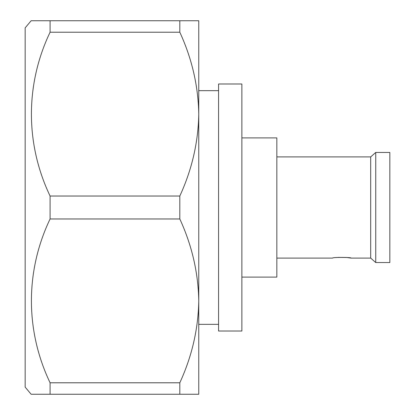 <?xml version="1.0" encoding="UTF-8"?>
<svg xmlns="http://www.w3.org/2000/svg" width="415" height="415" viewBox="0 0 415 415"><rect width="100%" height="100%" fill="white"/><g stroke="black" fill="none" stroke-linecap="round" stroke-linejoin="round"><path stroke-width="0.62" d="M276.836 258.099L332.602 258.099C332.031 257.175 351.624 257.175 351.054 258.099L346.95 257.513L338.272 257.378M375.736 152.455L375.736 262.545L389.841 262.545L389.841 152.455L375.736 152.455L370.688 156.901L370.688 258.099L375.736 262.545M241.872 277.111L276.836 277.111L276.836 137.889L241.872 137.889M198.764 324.343L218.565 324.343M198.764 90.657L218.565 90.657M351.054 258.099L370.688 258.099M276.836 156.901L370.688 156.901M31.135 394.25L25.159 387.128L25.159 27.872L31.135 20.75L179.814 20.75L179.814 32.22L50.085 32.22C25.325 83.996 25.076 143.616 50.085 196.03L179.814 196.03L179.814 218.97L50.085 218.97C25.325 270.746 25.076 330.366 50.085 382.78L179.814 382.78L179.814 394.25L31.135 394.25L50.085 394.25L50.085 382.78M25.159 86.885L25.159 47.009M50.085 218.97L50.085 196.03M50.085 32.22L50.085 20.75M218.565 83.98L218.565 331.02L241.872 331.02L241.872 83.98L218.565 83.98M179.814 382.78C191.932 356.444 198.251 329.142 198.764 300.875C198.251 272.608 191.932 245.307 179.814 218.97M179.814 196.03C191.932 169.694 198.251 142.392 198.764 114.125C198.251 85.858 191.932 58.556 179.814 32.22M179.814 20.75L198.764 20.75L198.764 394.25L179.814 394.25"/></g></svg>
